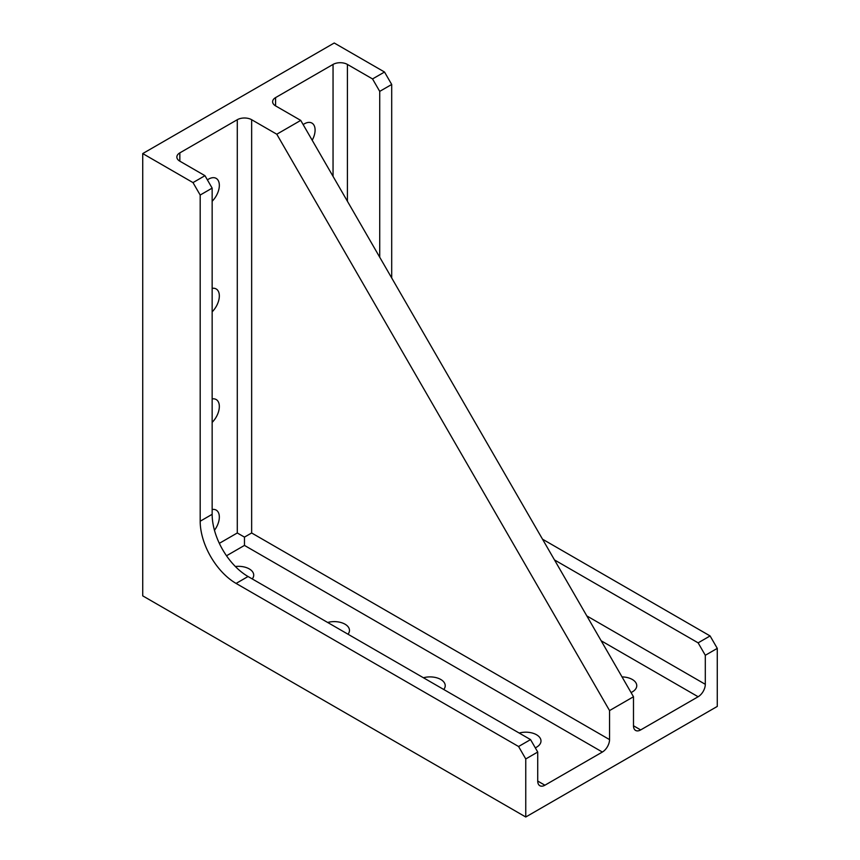 <?xml version="1.0" encoding="UTF-8"?>
<svg xmlns="http://www.w3.org/2000/svg" width="860" height="860" viewBox="0 0 860 860"><rect width="100%" height="100%" fill="white"/><g stroke="black" fill="none" stroke-linecap="round" stroke-linejoin="round"><path stroke-width="1.29" d="M207.4 179.891A15.233 8.793 -60 0 1 208.561 179.138A15.233 8.793 -60 0 1 216.182 178.385A15.233 8.793 -60 0 1 212.151 201.24M212.151 288.347A15.233 8.793 -60 0 1 216.182 288.96A15.233 8.793 -60 0 1 212.151 311.804M212.151 398.922A15.233 8.793 -60 0 1 216.182 399.535A15.233 8.793 -60 0 1 212.151 422.378M212.151 509.496A15.233 8.793 -60 0 1 216.182 510.098A15.233 8.793 -60 0 1 214.462 530.287M303.15 124.603A15.233 8.793 -60 0 1 304.322 123.851A15.233 8.793 -60 0 1 311.933 123.098A15.233 8.793 -60 0 1 312.191 140.245M622.027 676.906A15.233 8.793 180 0 1 632.293 679.475A15.233 8.793 180 0 1 636.755 685.699A15.233 8.793 180 0 1 631.057 692.558M519.193 733.042A15.233 8.793 180 0 1 536.533 734.762A15.233 8.793 180 0 1 540.994 740.987A15.233 8.793 180 0 1 535.307 747.834M423.432 677.755A15.233 8.793 180 0 1 440.771 679.475A15.233 8.793 180 0 1 445.233 685.699A15.233 8.793 180 0 1 443.749 689.483M327.681 622.479A15.233 8.793 180 0 1 345.01 624.188A15.233 8.793 180 0 1 349.483 630.412A15.233 8.793 180 0 1 347.988 634.207M235.382 566.514A15.233 8.793 180 0 1 249.26 568.912A15.233 8.793 180 0 1 253.721 575.125A15.233 8.793 180 0 1 252.227 578.92M300.731 120.4L633.487 696.75L633.487 725.775A10.159 5.859 120 0 0 635.594 730.43A10.159 5.859 120 0 0 640.668 729.925L698.126 696.75A10.159 5.859 120 0 0 705.308 684.313L705.308 655.288L717.272 648.375L717.272 706.425L525.761 817L525.761 758.95L537.726 752.038L537.726 781.063A10.159 5.859 120 0 0 539.833 785.717A10.159 5.859 120 0 0 544.907 785.212L602.365 752.038A10.159 5.859 120 0 0 609.546 739.6L609.546 710.575L276.791 134.225L251.647 119.712A10.159 5.859 0 0 0 237.285 119.712L179.837 152.876A10.159 5.859 0 0 0 176.859 157.025A10.159 5.859 0 0 0 179.837 161.175L204.97 175.687L192.995 182.6L142.728 153.575L334.239 43L384.517 72.025L372.541 78.937L347.408 64.425A10.159 5.859 0 0 0 333.046 64.425L275.587 97.599A10.159 5.859 0 0 0 272.62 101.738A10.159 5.859 0 0 0 275.587 105.887L300.731 120.4L276.791 134.225M633.487 696.75L609.546 710.575M602.365 752.038L244.466 545.412L244.466 537.113L251.647 532.974L609.546 739.6M244.466 537.113L237.285 532.974L237.285 119.712M204.97 175.687L212.151 188.125L212.151 514.312A50.783 29.315 -120 0 0 248.056 576.512L530.545 739.6L537.726 752.038M379.722 257.237L379.722 91.375L372.541 78.937M705.308 655.288L698.126 642.85L554.485 559.924M384.517 72.025L391.698 84.463L379.722 91.375M391.698 277.963L391.698 84.463M717.272 648.375L710.091 635.938L542.52 539.188M142.728 153.575L142.728 595.862L525.761 817M525.761 758.95L518.58 746.512L236.091 583.424A50.783 29.315 60 0 1 200.186 521.225L200.186 195.037L192.995 182.6M212.151 188.125L200.186 195.037M518.58 746.512L530.545 739.6M698.126 642.85L710.091 635.938M251.647 119.712L251.647 532.974M179.837 152.876L179.837 161.175M219.332 543.337L237.285 532.974M275.587 97.599L275.587 105.887M333.046 176.375L333.046 64.425M347.408 64.425L347.408 201.251M586.799 615.9L705.308 684.313M698.126 696.75L601.172 640.775M633.487 725.775L640.668 729.925M244.466 545.412L226.513 555.775M537.726 781.063L544.907 785.212M236.091 583.424L248.056 576.512M200.186 521.225L212.151 514.312"/></g></svg>
